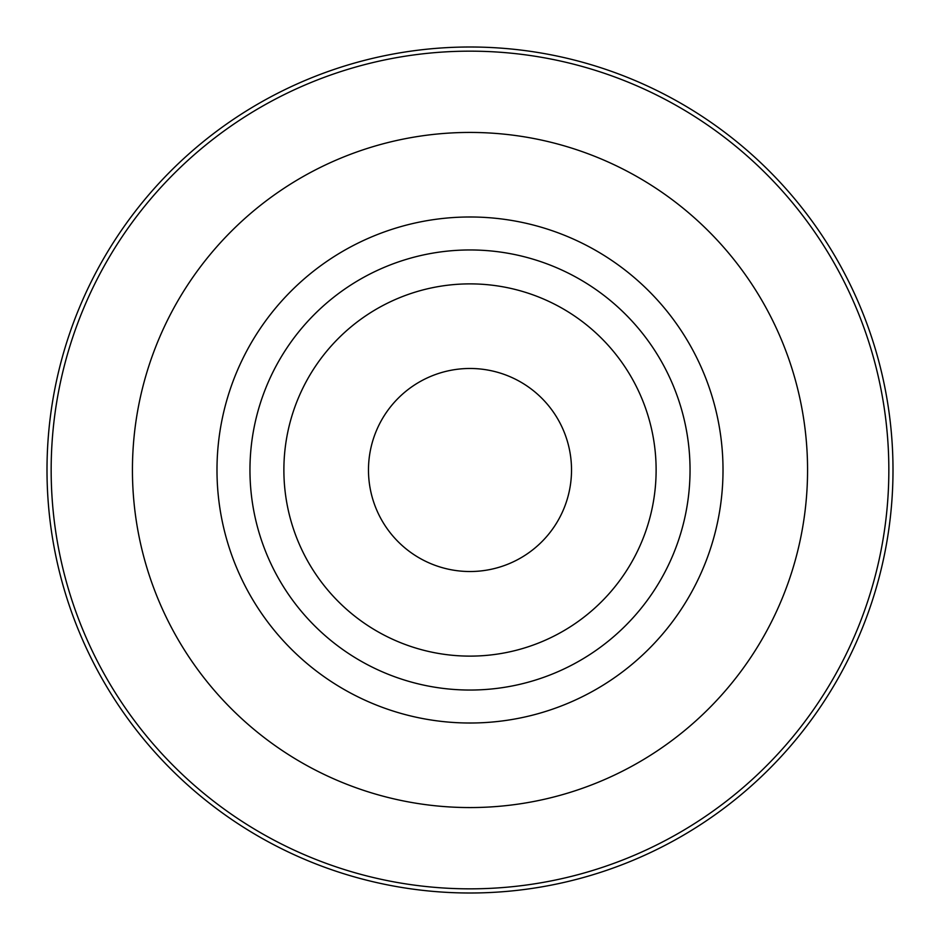 <?xml version="1.0" encoding="UTF-8"?>
<svg xmlns="http://www.w3.org/2000/svg" width="940" height="940" viewBox="0 0 940 940"><rect width="100%" height="100%" fill="white"/><g stroke="black" fill="none" stroke-linecap="round" stroke-linejoin="round"><path stroke-width="1.41" d="M470 368.48A101.52 101.52 0 0 1 571.52 470A101.52 101.52 0 0 1 470 571.52A101.52 101.52 0 0 1 368.48 470A101.52 101.52 0 0 1 470 368.48M470 47A423 423 0 0 1 893 470A423 423 0 0 1 470 893A423 423 0 0 1 47 470A423 423 0 0 1 470 47M249.958 470A220.042 220.042 0 0 1 470 249.958A220.042 220.042 0 0 1 690.042 470A220.042 220.042 0 0 1 470 690.042A220.042 220.042 0 0 1 249.958 470M283.88 470A186.12 186.12 0 0 0 470 656.12A186.12 186.12 0 0 0 656.12 470A186.12 186.12 0 0 0 470 283.88A186.12 186.12 0 0 0 283.88 470M470 51.16A418.841 418.841 0 0 1 888.841 470A418.841 418.841 0 0 1 470 888.841A418.841 418.841 0 0 1 51.16 470A418.841 418.841 0 0 1 470 51.16M470 132.434A337.566 337.566 0 0 1 807.566 470A337.566 337.566 0 0 1 470 807.566A337.566 337.566 0 0 1 132.434 470A337.566 337.566 0 0 1 470 132.434M470 216.987A253.013 253.013 0 0 1 723.013 470A253.013 253.013 0 0 1 470 723.013A253.013 253.013 0 0 1 216.987 470A253.013 253.013 0 0 1 470 216.987"/></g></svg>
